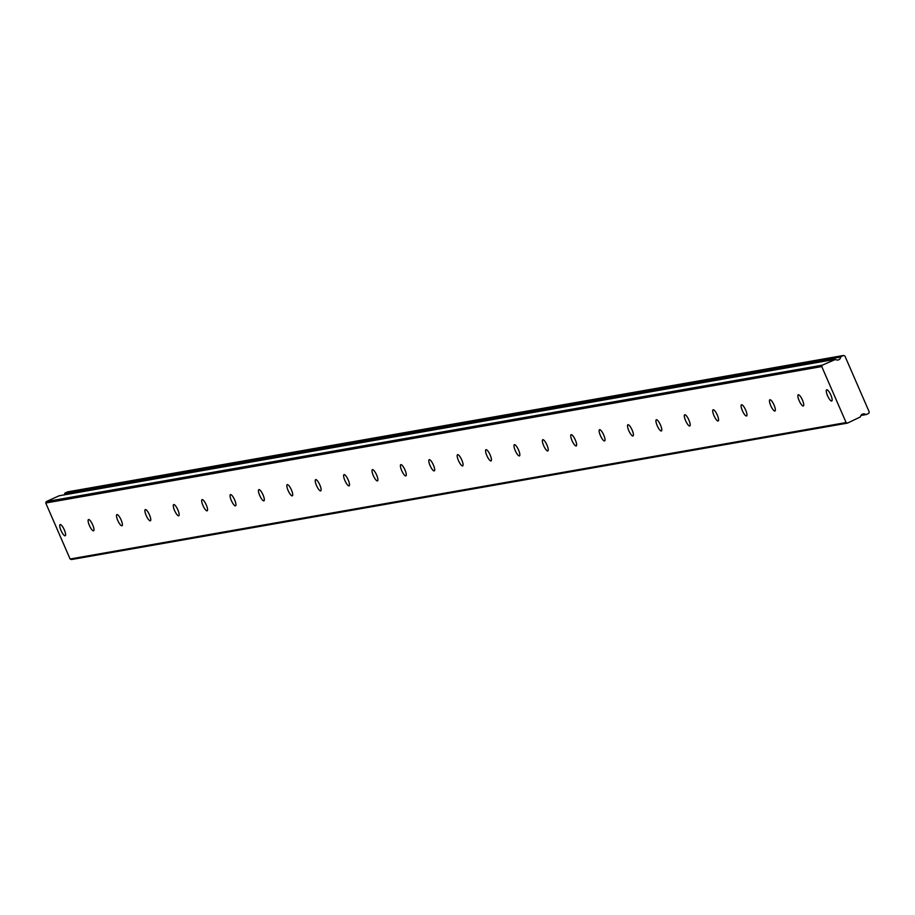 <?xml version="1.0" encoding="UTF-8"?>
<svg xmlns="http://www.w3.org/2000/svg" width="915" height="915" viewBox="0 0 915 915"><rect width="100%" height="100%" fill="white"/><g stroke="black" fill="none" stroke-linecap="round" stroke-linejoin="round"><path stroke-width="1.37" d="M60.207 524.535A6.153 1.636 -114.5 0 0 60.104 524.569A6.153 1.636 -114.5 0 0 61.088 530.654A6.153 1.636 -114.5 0 0 65.114 535.801A6.153 1.636 -114.5 0 0 65.217 535.767A6.153 1.636 -114.5 0 0 64.233 529.682A6.153 1.636 -114.5 0 0 60.207 524.535M826.748 389.767A6.153 1.636 -114.5 0 0 826.645 389.801A6.153 1.636 -114.5 0 0 827.629 395.886A6.153 1.636 -114.5 0 0 831.644 401.033A6.153 1.636 -114.5 0 0 831.758 400.999A6.153 1.636 -114.5 0 0 830.774 394.914A6.153 1.636 -114.5 0 0 826.748 389.767M798.36 394.754A6.153 1.636 -114.5 0 0 798.246 394.788A6.153 1.636 -114.5 0 0 799.241 400.873A6.153 1.636 -114.5 0 0 803.256 406.02A6.153 1.636 -114.5 0 0 803.37 405.997A6.153 1.636 -114.5 0 0 802.375 399.912A6.153 1.636 -114.5 0 0 798.36 394.754M769.973 399.752A6.153 1.636 -114.5 0 0 769.858 399.786A6.153 1.636 -114.5 0 0 770.842 405.871A6.153 1.636 -114.5 0 0 774.868 411.018A6.153 1.636 -114.5 0 0 774.971 410.984A6.153 1.636 -114.5 0 0 773.987 404.899A6.153 1.636 -114.5 0 0 769.973 399.752M741.573 404.739A6.153 1.636 -114.5 0 0 741.47 404.773A6.153 1.636 -114.5 0 0 742.454 410.858A6.153 1.636 -114.5 0 0 746.48 416.005A6.153 1.636 -114.5 0 0 746.583 415.97A6.153 1.636 -114.5 0 0 745.599 409.886A6.153 1.636 -114.5 0 0 741.573 404.739M713.185 409.737A6.153 1.636 -114.5 0 0 713.082 409.771A6.153 1.636 -114.5 0 0 714.066 415.856A6.153 1.636 -114.5 0 0 718.092 421.003A6.153 1.636 -114.5 0 0 718.195 420.969A6.153 1.636 -114.5 0 0 717.211 414.884A6.153 1.636 -114.5 0 0 713.185 409.737M684.797 414.724A6.153 1.636 -114.5 0 0 684.695 414.758A6.153 1.636 -114.5 0 0 685.678 420.843A6.153 1.636 -114.5 0 0 689.693 425.99A6.153 1.636 -114.5 0 0 689.807 425.955A6.153 1.636 -114.5 0 0 688.823 419.871A6.153 1.636 -114.5 0 0 684.797 414.724M656.41 419.71A6.153 1.636 -114.5 0 0 656.295 419.745A6.153 1.636 -114.5 0 0 657.29 425.83A6.153 1.636 -114.5 0 0 661.305 430.988A6.153 1.636 -114.5 0 0 661.419 430.954A6.153 1.636 -114.5 0 0 660.424 424.869A6.153 1.636 -114.5 0 0 656.41 419.71M628.022 424.709A6.153 1.636 -114.5 0 0 627.907 424.743A6.153 1.636 -114.5 0 0 628.891 430.828A6.153 1.636 -114.5 0 0 632.917 435.975A6.153 1.636 -114.5 0 0 633.02 435.94A6.153 1.636 -114.5 0 0 632.036 429.856A6.153 1.636 -114.5 0 0 628.022 424.709M599.622 429.695A6.153 1.636 -114.5 0 0 599.519 429.73A6.153 1.636 -114.5 0 0 600.503 435.815A6.153 1.636 -114.5 0 0 604.529 440.961A6.153 1.636 -114.5 0 0 604.632 440.927A6.153 1.636 -114.5 0 0 603.648 434.842A6.153 1.636 -114.5 0 0 599.622 429.695M571.235 434.694A6.153 1.636 -114.5 0 0 571.132 434.728A6.153 1.636 -114.5 0 0 572.115 440.813A6.153 1.636 -114.5 0 0 576.13 445.96A6.153 1.636 -114.5 0 0 576.244 445.925A6.153 1.636 -114.5 0 0 575.26 439.841A6.153 1.636 -114.5 0 0 571.235 434.694M542.847 439.68A6.153 1.636 -114.5 0 0 542.732 439.715A6.153 1.636 -114.5 0 0 543.727 445.799A6.153 1.636 -114.5 0 0 547.742 450.946A6.153 1.636 -114.5 0 0 547.856 450.912A6.153 1.636 -114.5 0 0 546.861 444.827A6.153 1.636 -114.5 0 0 542.847 439.68M514.459 444.667A6.153 1.636 -114.5 0 0 514.344 444.701A6.153 1.636 -114.5 0 0 515.339 450.786A6.153 1.636 -114.5 0 0 519.354 455.945A6.153 1.636 -114.5 0 0 519.457 455.91A6.153 1.636 -114.5 0 0 518.473 449.825A6.153 1.636 -114.5 0 0 514.459 444.667M486.059 449.665A6.153 1.636 -114.5 0 0 485.957 449.7A6.153 1.636 -114.5 0 0 486.94 455.784A6.153 1.636 -114.5 0 0 490.966 460.931A6.153 1.636 -114.5 0 0 491.069 460.897A6.153 1.636 -114.5 0 0 490.085 454.812A6.153 1.636 -114.5 0 0 486.059 449.665M457.672 454.652A6.153 1.636 -114.5 0 0 457.569 454.686A6.153 1.636 -114.5 0 0 458.552 460.771A6.153 1.636 -114.5 0 0 462.578 465.918A6.153 1.636 -114.5 0 0 462.681 465.884A6.153 1.636 -114.5 0 0 461.698 459.799A6.153 1.636 -114.5 0 0 457.672 454.652M429.284 459.65A6.153 1.636 -114.5 0 0 429.181 459.685A6.153 1.636 -114.5 0 0 430.164 465.769A6.153 1.636 -114.5 0 0 434.179 470.916A6.153 1.636 -114.5 0 0 434.293 470.882A6.153 1.636 -114.5 0 0 433.31 464.797A6.153 1.636 -114.5 0 0 429.284 459.65M400.896 464.637A6.153 1.636 -114.5 0 0 400.781 464.671A6.153 1.636 -114.5 0 0 401.776 470.756A6.153 1.636 -114.5 0 0 405.791 475.903A6.153 1.636 -114.5 0 0 405.905 475.869A6.153 1.636 -114.5 0 0 404.91 469.784A6.153 1.636 -114.5 0 0 400.896 464.637M372.508 469.635A6.153 1.636 -114.5 0 0 372.394 469.658A6.153 1.636 -114.5 0 0 373.377 475.743A6.153 1.636 -114.5 0 0 377.403 480.901A6.153 1.636 -114.5 0 0 377.506 480.867A6.153 1.636 -114.5 0 0 376.522 474.782A6.153 1.636 -114.5 0 0 372.508 469.635M344.109 474.622A6.153 1.636 -114.5 0 0 344.006 474.656A6.153 1.636 -114.5 0 0 344.989 480.741A6.153 1.636 -114.5 0 0 349.015 485.888A6.153 1.636 -114.5 0 0 349.118 485.854A6.153 1.636 -114.5 0 0 348.135 479.769A6.153 1.636 -114.5 0 0 344.109 474.622M315.721 479.609A6.153 1.636 -114.5 0 0 315.618 479.643A6.153 1.636 -114.5 0 0 316.601 485.728A6.153 1.636 -114.5 0 0 320.627 490.875A6.153 1.636 -114.5 0 0 320.73 490.84A6.153 1.636 -114.5 0 0 319.747 484.756A6.153 1.636 -114.5 0 0 315.721 479.609M287.333 484.607A6.153 1.636 -114.5 0 0 287.23 484.641A6.153 1.636 -114.5 0 0 288.214 490.726A6.153 1.636 -114.5 0 0 292.228 495.873A6.153 1.636 -114.5 0 0 292.343 495.839A6.153 1.636 -114.5 0 0 291.347 489.754A6.153 1.636 -114.5 0 0 287.333 484.607M258.945 489.594A6.153 1.636 -114.5 0 0 258.831 489.628A6.153 1.636 -114.5 0 0 259.826 495.713A6.153 1.636 -114.5 0 0 263.84 500.86A6.153 1.636 -114.5 0 0 263.955 500.825A6.153 1.636 -114.5 0 0 262.96 494.74A6.153 1.636 -114.5 0 0 258.945 489.594M230.557 494.592A6.153 1.636 -114.5 0 0 230.443 494.615A6.153 1.636 -114.5 0 0 231.426 500.699A6.153 1.636 -114.5 0 0 235.452 505.858A6.153 1.636 -114.5 0 0 235.555 505.823A6.153 1.636 -114.5 0 0 234.572 499.739A6.153 1.636 -114.5 0 0 230.557 494.592M202.158 499.579A6.153 1.636 -114.5 0 0 202.055 499.613A6.153 1.636 -114.5 0 0 203.039 505.698A6.153 1.636 -114.5 0 0 207.065 510.844A6.153 1.636 -114.5 0 0 207.167 510.81A6.153 1.636 -114.5 0 0 206.184 504.725A6.153 1.636 -114.5 0 0 202.158 499.579M173.77 504.565A6.153 1.636 -114.5 0 0 173.667 504.6A6.153 1.636 -114.5 0 0 174.651 510.684A6.153 1.636 -114.5 0 0 178.665 515.831A6.153 1.636 -114.5 0 0 178.78 515.808A6.153 1.636 -114.5 0 0 177.796 509.724A6.153 1.636 -114.5 0 0 173.77 504.565M145.382 509.563A6.153 1.636 -114.5 0 0 145.268 509.598A6.153 1.636 -114.5 0 0 146.263 515.683A6.153 1.636 -114.5 0 0 150.277 520.829A6.153 1.636 -114.5 0 0 150.392 520.795A6.153 1.636 -114.5 0 0 149.397 514.71A6.153 1.636 -114.5 0 0 145.382 509.563M116.994 514.55A6.153 1.636 -114.5 0 0 116.88 514.585A6.153 1.636 -114.5 0 0 117.863 520.669A6.153 1.636 -114.5 0 0 121.889 525.816A6.153 1.636 -114.5 0 0 121.992 525.782A6.153 1.636 -114.5 0 0 121.009 519.697A6.153 1.636 -114.5 0 0 116.994 514.55M88.595 519.548A6.153 1.636 -114.5 0 0 88.492 519.571A6.153 1.636 -114.5 0 0 89.476 525.656A6.153 1.636 -114.5 0 0 93.502 530.814A6.153 1.636 -114.5 0 0 93.605 530.78A6.153 1.636 -114.5 0 0 92.621 524.695A6.153 1.636 -114.5 0 0 88.595 519.548M865.979 414.587L860.946 415.479L866.219 414.552L868.747 413.397L869.25 412.002L844.9 355.992L843.55 355.455L841.022 356.61L64.725 493.448L840.725 357.022A3.523 3.385 -100 0 1 835.464 359.423L822.265 365.176L821.75 366.56L846.112 422.57L70.1 559.008L45.75 502.998L821.75 366.56M64.725 493.448A3.523 3.385 -100 0 1 64.244 494.855M70.1 559.008L71.45 559.545L847.45 423.119L860.455 416.897A3.523 3.385 -100 0 1 865.727 414.495L861.049 415.319M59.212 495.758L46.253 501.603L45.75 502.998M65.022 493.036L67.55 491.881L843.55 355.455M846.112 422.57L847.45 423.119M46.253 501.603L822.265 365.176M58.96 495.804L834.972 359.366M59.086 495.77L835.086 359.332"/></g></svg>
